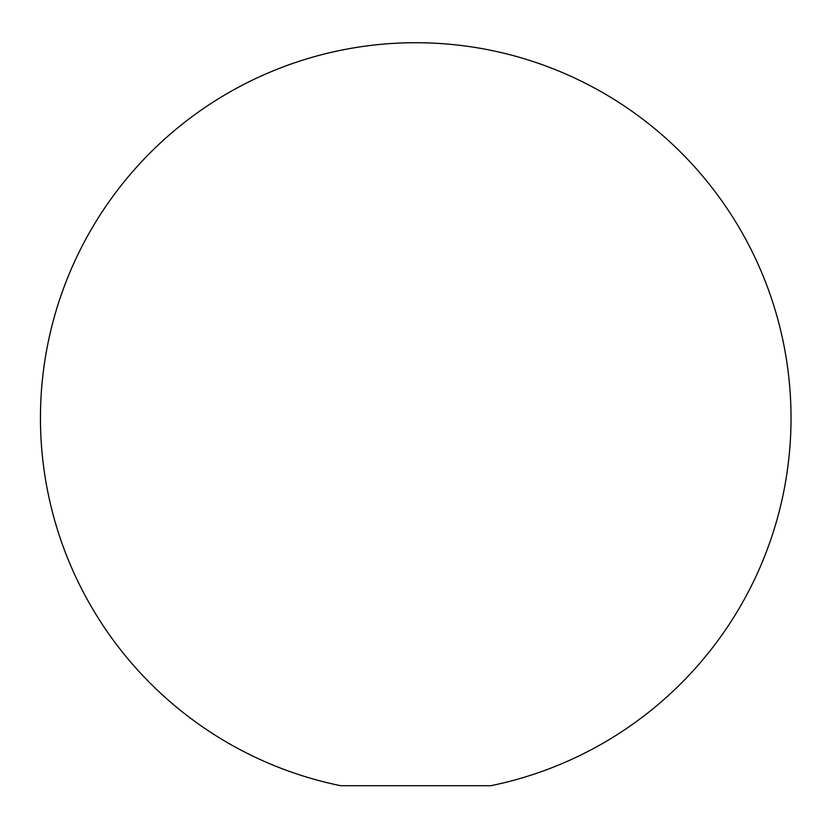 <?xml version="1.0" encoding="UTF-8"?>
<svg xmlns="http://www.w3.org/2000/svg" width="830" height="830" viewBox="0 0 830 830"><rect width="100%" height="100%" fill="white"/><g stroke="black" fill="none" stroke-linecap="round" stroke-linejoin="round"><path stroke-width="1.25" d="M415.747 785.709L340.684 785.709A375.295 375.295 0 0 1 76.682 257.113A375.295 375.295 0 0 1 780.127 507.815A375.295 375.295 0 0 1 490.8 785.709L415.747 785.709"/></g></svg>
